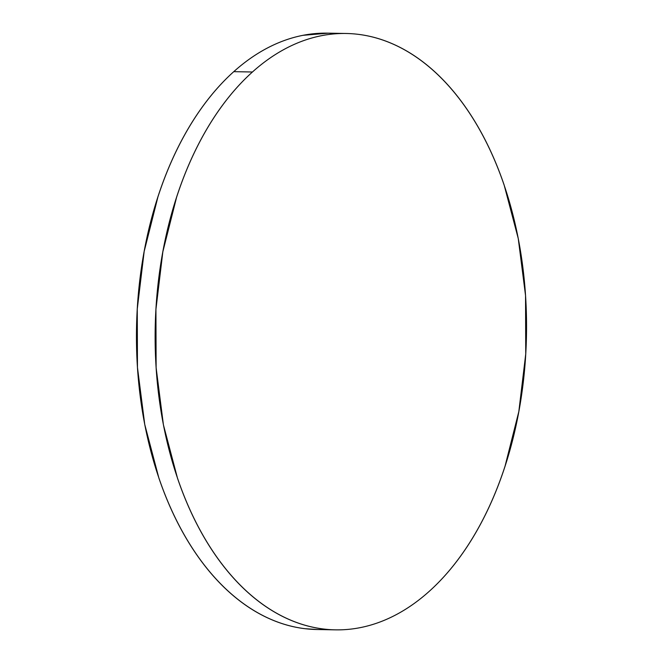 <?xml version="1.0" encoding="UTF-8"?>
<svg xmlns="http://www.w3.org/2000/svg" width="663" height="663" viewBox="0 0 663 663"><rect width="100%" height="100%" fill="white"/><g stroke="black" fill="none" stroke-linecap="round" stroke-linejoin="round"><path stroke-width="0.99" d="M336.895 33.697A298.226 185.648 91 0 0 327.588 33.15A298.226 185.648 91 0 0 233.766 71.662A298.226 185.648 91 0 0 141.501 405.491A298.226 185.648 91 0 0 316.74 629.51L335.412 629.85A298.226 185.648 -89 0 1 160.173 405.831A298.226 185.648 -89 0 1 252.437 72.002L233.766 71.662L252.437 72.002A298.226 185.648 -89 0 1 346.26 33.49A298.226 185.648 -89 0 1 521.499 257.509A298.226 185.648 -89 0 1 429.234 591.338A298.226 185.648 -89 0 1 335.412 629.85M429.234 591.338C439.959 581.708 450.011 570.511 459.393 557.74C468.774 544.969 477.31 530.881 485.001 515.458C492.684 500.043 499.372 483.592 505.065 466.114L518.822 411.607L525.734 354.025L525.544 295.582L518.251 238.531L504.145 185.052C498.344 168.004 491.548 152.051 483.766 137.208C475.976 122.365 467.349 108.914 457.884 96.839C448.42 84.773 438.293 74.331 427.511 65.496C416.729 56.67 405.491 49.634 393.805 44.388C382.12 39.134 370.203 35.777 358.07 34.31C345.929 32.843 333.787 33.291 321.663 35.661C309.538 38.031 297.646 42.275 285.993 48.391C274.349 54.507 263.161 62.38 252.437 72.002C241.713 81.632 231.66 92.828 222.279 105.599C212.889 118.37 204.353 132.459 196.671 147.882C188.98 163.297 182.292 179.748 176.607 197.226L162.849 251.733L155.938 309.314L156.128 367.758L163.413 424.809L177.527 478.288C183.328 495.336 190.124 511.289 197.906 526.132C205.687 540.975 214.315 554.425 223.779 566.5C233.252 578.567 243.371 589.009 254.153 597.844C264.943 606.67 276.173 613.706 287.858 618.952C299.552 624.206 311.461 627.563 323.602 629.03C335.743 630.496 347.876 630.049 360.009 627.679C372.134 625.308 384.026 621.065 395.67 614.949C407.322 608.833 418.51 600.96 429.234 591.338M328.351 33.167L302.991 35.321C290.866 37.692 278.974 41.935 267.33 48.051C255.678 54.167 244.49 62.04 233.766 71.662C223.041 81.292 212.989 92.488 203.607 105.26C194.226 118.031 185.69 132.119 177.999 147.542C170.316 162.957 163.628 179.408 157.935 196.886L144.178 251.393L137.266 308.975L137.456 367.418L144.749 424.469L158.855 477.948C164.656 494.996 171.452 510.949 179.234 525.792C187.024 540.635 195.651 554.086 205.116 566.161C214.58 578.227 224.707 588.669 235.489 597.504C246.271 606.33 257.509 613.366 269.195 618.612C280.88 623.866 292.797 627.223 304.93 628.69L317.552 629.527M327.588 33.15L346.26 33.49"/></g></svg>
